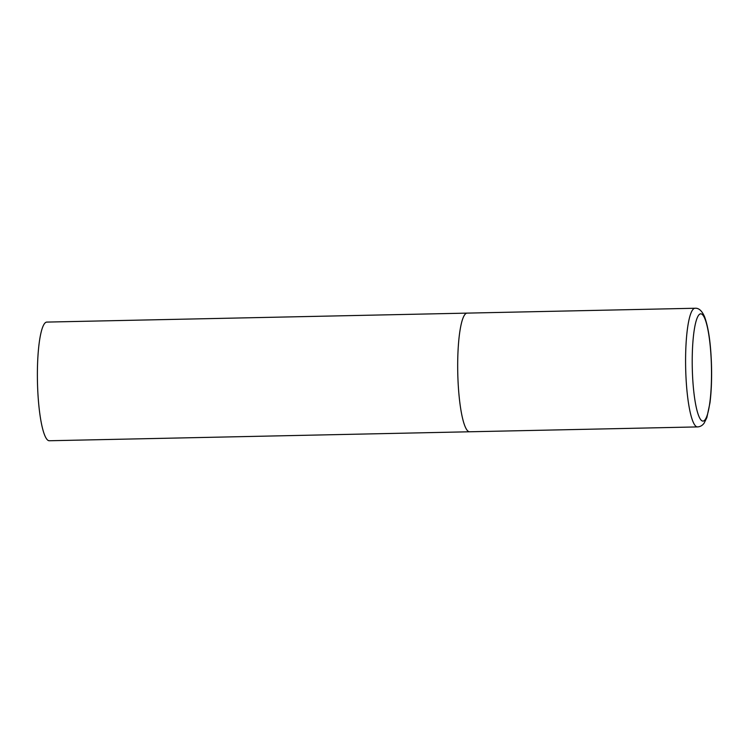 <?xml version="1.0" encoding="UTF-8"?>
<svg xmlns="http://www.w3.org/2000/svg" width="749" height="749" viewBox="0 0 749 749"><rect width="100%" height="100%" fill="white"/><g stroke="black" fill="none" stroke-linecap="round" stroke-linejoin="round"><path stroke-width="1.12" d="M457.751 372.543A59.349 10.608 88.8 0 0 469.632 431.78A59.349 10.608 -91.2 0 1 469.604 431.78A59.349 10.608 -91.2 0 1 457.751 372.609A59.349 10.608 -91.2 0 1 467.095 313.119A59.349 10.608 88.8 0 0 457.751 372.543M697.525 426.911C700.156 426.78 702.337 425.554 704.079 423.232L706.859 417.614L709.968 402.822C711.278 392.448 711.803 380.632 711.55 367.375C710.979 344.971 708.685 328.174 704.65 316.967C702.028 310.816 698.808 307.905 694.997 308.251A59.349 10.608 88.8 0 0 685.653 367.675A59.349 10.608 88.8 0 0 697.525 426.911L49.322 440.749A59.349 10.608 -91.2 0 1 49.322 440.749A59.349 10.608 -91.2 0 1 49.303 440.749A59.349 10.608 -91.2 0 1 37.45 381.578A59.349 10.608 -91.2 0 1 46.794 322.089A59.349 10.608 -91.2 0 1 46.812 322.089L467.095 313.119A59.349 10.608 -91.2 0 1 467.123 313.11M692.273 367.544A53.647 9.587 88.8 0 0 702.993 421.097A53.647 9.587 88.8 0 0 711.456 367.375A53.647 9.587 88.8 0 0 700.746 313.831A53.647 9.587 88.8 0 0 692.273 367.544M467.095 313.119L694.997 308.251"/></g></svg>
